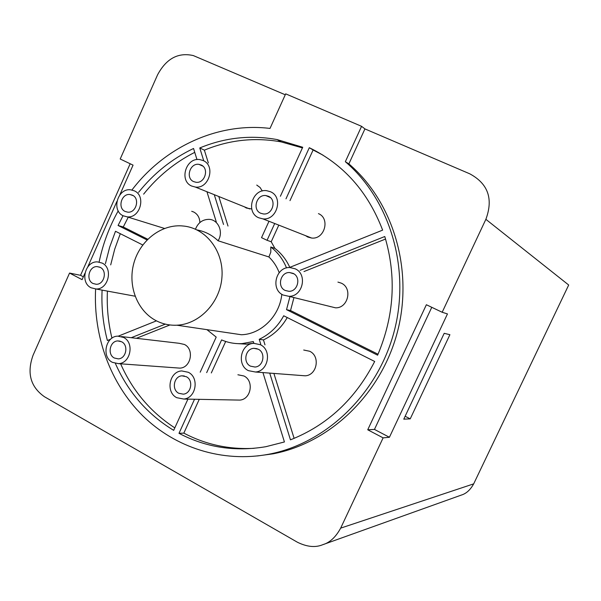 <?xml version="1.0" encoding="UTF-8"?>
<svg xmlns="http://www.w3.org/2000/svg" width="601" height="601" viewBox="0 0 601 601"><rect width="100%" height="100%" fill="white"/><g stroke="black" fill="none" stroke-linecap="round" stroke-linejoin="round"><path stroke-width="0.9" d="M84.914 273.297L82.089 279.653L69.551 273.064L33.108 355.146C26.662 372.988 30.448 386.856 44.459 396.743L297.405 542.23C306.998 546.948 315.45 547.766 322.767 544.694C329.791 542.65 335.756 537.129 340.669 528.129L383.115 437.866L367.737 429.783L374.461 429.422L389.418 437.273L447.467 313.917L442.171 312.257L426.372 304.737L367.737 429.783M87.776 266.882L116.894 201.455M119.779 194.972L133.061 165.132L120.2 159.01L157.612 74.742C166.334 58.545 178.249 52.159 193.342 55.585L285.265 94.778M257.341 455.964L272.989 453.838C329.934 443.057 381.094 394.218 397.396 332.053C413.728 269.894 393.219 201.756 348.873 163.885L345.335 161.707L361.577 126.323L285.685 93.846L270.014 128.426C217.908 122.078 164.569 146.99 131.942 190.006M442.171 312.257L485.871 219.32C493.466 198.818 488.08 183.651 469.719 173.794L364.935 128.907L348.873 163.885M485.871 219.32L568.689 285.009L473.678 483.865C470.32 489.913 466.203 493.646 461.328 495.081L322.767 544.694M383.115 437.866L389.418 437.273M410.22 418.867L449.901 334.704L444.199 333.315L403.774 419.152L410.22 418.867L405.142 416.253M431.773 307.306L374.461 429.422M69.551 273.064L80.542 275.318L130.169 163.757M80.542 275.318L83.359 276.798M364.935 128.907L361.577 126.323M118.217 210.868C109.262 226.915 102.891 243.976 99.112 262.051M95.612 288.991C93.223 336.282 110.321 383.551 142.722 415.764C175.267 447.707 222.385 462.965 268.79 454.236C326.17 443.358 377.759 394.083 394.203 331.346C410.686 268.624 390.019 199.878 345.335 161.707M142.753 244.975L115.49 231.28L109.645 247.229L105.408 263.696M102.095 290.11C101.314 307.284 103.079 324.089 107.391 340.527L110.599 339.242M118.344 336.132L156.448 320.851M196.985 159.588L193.545 148.477C172.104 158.717 153.781 173.343 138.583 192.35M123.04 215.706L118.074 225.473L147.042 239.949M216.277 221.904L207.097 192.245M280.389 196.257L302.724 147.26L277.114 139.575C250.594 134.774 224.812 137.576 199.765 147.959L203.762 160.843M214.437 195.197L223.534 224.466M286.542 267.933C283.026 259.362 277.775 252.375 270.788 246.981L270.803 252.135L268.91 256.965C273.44 261.307 276.873 266.536 279.195 272.651M281.809 294.272C279.705 315.931 261.262 334.231 241.422 334.749L227.231 332.646M289.351 267.543L382.634 230.13C367.955 191.742 343.509 164.268 309.305 147.711L285.986 198.811M274.499 223.978L267.054 240.302L271.209 241.767L274.912 248.393C281.336 253.329 286.294 259.655 289.795 267.37M268.775 221.731L261.525 237.65L267.054 240.302M115.377 363.455C128.081 392.145 147.523 414.45 173.689 430.346L187.925 399.124M200.201 372.192L216.195 337.086L206.924 329.649M165.298 324.127L131.266 337.709M194.536 399.244L178.993 433.321C205.925 447.475 234.886 451.929 265.867 446.693L284.423 441.96L262.938 372.59M253.877 343.336L253.329 341.563L242.143 343.599C234.976 343.975 228.132 342.743 221.611 339.911L206.676 372.635M269.721 373.108L290.456 439.827C327.199 425.335 355.281 399.214 374.686 361.471L283.717 315.773C277.85 326.501 269.684 334.344 259.219 339.302L260.766 344.275M289.922 296.699L286.527 309.665L377.616 355.191C394.271 315.923 396.66 276.362 384.783 236.516L300.079 270.33M201.11 164.982C209.479 168.34 204.926 183.688 195.994 182.268L193.635 181.607C185.243 178.166 189.969 162.781 198.939 164.358L201.11 164.982M191.644 186.032L195.325 187.054C209.013 189.165 215.924 165.651 203.108 160.542L199.848 159.603C186.077 157.109 178.767 180.721 191.644 186.032M134.323 190.833L130.65 189.811C117.616 187.94 111.125 210.583 123.19 215.789L127.232 216.871C140.191 218.411 146.336 195.851 134.323 190.833M125.128 211.454C117.263 208.074 121.455 193.319 129.951 194.506L132.385 195.175C140.228 198.473 136.179 213.197 127.72 212.153L125.128 211.454M270.458 191.727L266.656 190.682C252.397 188.481 245.343 212.266 258.618 217.75L262.907 218.877C277.061 220.635 283.642 196.993 270.458 191.727M260.676 213.235C252.029 209.681 256.574 194.183 265.867 195.565L268.399 196.257C277.008 199.72 272.659 215.15 263.418 213.956L260.676 213.235M283.109 295.023L288.893 296.316C302.761 296.804 307.907 274.154 295.144 268.79L289.885 267.543C275.867 266.611 270.24 289.434 283.109 295.023M293.048 273.357C301.379 276.881 297.976 291.673 288.916 291.305L285.197 290.463C276.821 286.85 280.434 271.983 289.562 272.538L293.048 273.357M260.308 344.689L253.787 343.344C240.633 343.592 236.381 365.077 248.393 370.652L255.41 372.011C268.399 371.373 272.223 350.045 260.308 344.689M250.467 366.144C242.639 362.531 245.366 348.535 253.922 348.332L258.235 349.211C266.018 352.727 263.478 366.655 254.982 367.031L250.467 366.144M102.11 263.065L97.49 261.893C85.041 260.999 79.708 282.545 91.089 287.781L96.062 288.998C108.428 289.599 113.439 268.121 102.11 263.065M100.194 267.37C107.587 270.69 104.281 284.701 96.205 284.273L93.005 283.492C85.59 280.096 89.023 266.048 97.137 266.604L100.194 267.37M112.379 362.335L118.502 363.658C130.62 363.35 134.624 342.615 123.573 337.439L117.826 336.147C105.611 336.154 101.276 356.971 112.379 362.335M121.627 341.774C128.839 345.169 126.187 358.707 118.277 358.872L114.325 358.016C107.091 354.537 109.878 340.962 117.834 340.925L121.627 341.774M176.747 397.689L183.771 399.049C196.076 398.2 199.562 377.578 188.308 372.282L181.712 370.93C169.272 371.448 165.418 392.198 176.747 397.689M186.295 376.707C193.642 380.178 191.328 393.647 183.29 394.158L178.752 393.272C171.375 389.718 173.847 376.196 181.945 375.82L186.295 376.707M256.747 185.07L260.053 187.467L262.291 191.005M251.736 208.983L246.335 208.021L244.367 206.812M120.298 233.691L114.746 249.054L110.697 264.891M107.414 291.094C106.685 307.088 108.203 322.782 111.951 338.175M194.739 152.346C174.891 162.435 157.853 176.371 143.624 194.146M128.178 217.337L123.265 226.99L147.756 239.228M191.704 211.289L193.702 212.003C197.646 214.129 199.697 217.652 199.863 222.58M302.431 147.891L281.163 141.896C254.832 137.118 229.236 139.875 204.37 150.16L208.344 162.939M218.959 197.015L227.997 226.044M120.621 363.808C132.581 390.8 150.648 412.158 174.816 427.874M169.918 324.961L136.412 338.31M121.47 336.568L179.106 343.284L184.402 344.463C194.581 349.166 190.983 367.872 179.842 368.128L176.799 367.91M199.262 399.334L183.838 433.118C205.61 444.605 229.064 449.668 254.193 448.308M225.691 341.466L211.312 372.951M253.825 343.163L246.508 344.17L236.065 343.532M237.898 374.769L243.946 375.986C254.268 380.771 251.15 399.334 239.882 400.093L236.892 400.041M287.24 317.546C281.433 327.718 273.508 335.17 263.456 339.911L264.988 344.846M273.891 373.424L294.114 438.377M303.708 350.03L309.658 351.254C320.536 356.1 317.118 375.249 305.27 375.813L301.289 375.512M293.919 297.683L290.546 310.537L378.037 354.229M385.557 239.048L303.993 271.547M337.927 282.102L341.18 283.109C352.81 287.977 348.189 308.313 335.561 307.832L288.893 296.316M330.287 306.653L329.859 306.427M323.03 155.171L313.113 149.987L289.983 200.636M278.594 225.585L271.209 241.767M318.447 213.625C330.49 218.448 324.555 239.694 311.634 238.041L307.72 237.004L305.518 235.63M118.074 225.473L123.265 226.99M199.765 147.959L204.37 150.16M268.91 256.965L218.058 240.761C223.767 232.271 218.366 219.553 209.035 219.35C202.605 219.395 198.082 222.686 195.46 229.221M270.788 246.981L274.912 248.393M309.305 147.711L313.113 149.987M155.952 320.596C162.473 323.992 169.429 325.524 176.829 325.201C199.494 324.262 220.169 302.536 221.942 277.264C223.978 252.007 206.774 228.928 184.53 226.149L181.299 225.848C160.227 224.699 139.635 241.271 133.73 263.629C127.697 285.956 137.216 310.785 155.952 320.596M218.058 240.761C211.98 234.991 204.941 231.377 196.948 229.92M178.993 433.321L183.838 433.118M259.219 339.302L263.456 339.911M286.527 309.665L290.546 310.537M473.678 483.865L340.669 528.129M272.989 453.838L268.79 454.236M202.838 166.101L198.939 164.358M249.715 208.96L195.325 187.054M281.163 141.896L277.114 139.575M241.422 334.749L176.829 325.201M246.508 344.17L242.143 343.599M311.634 238.041L262.907 218.877M164.516 228.448L127.232 216.871M135.082 296.21L96.062 288.998M179.842 368.128L118.502 363.658M239.882 400.093L183.771 399.049M305.27 375.813L255.41 372.011M133.174 195.625L129.951 194.506M270.375 197.571L265.867 195.565M293.897 273.838L289.562 272.538M257.078 348.723L253.922 348.332M99.819 267.19L97.137 266.604M120.17 341.18L117.834 340.925M184.312 375.963L181.945 375.82"/></g></svg>
